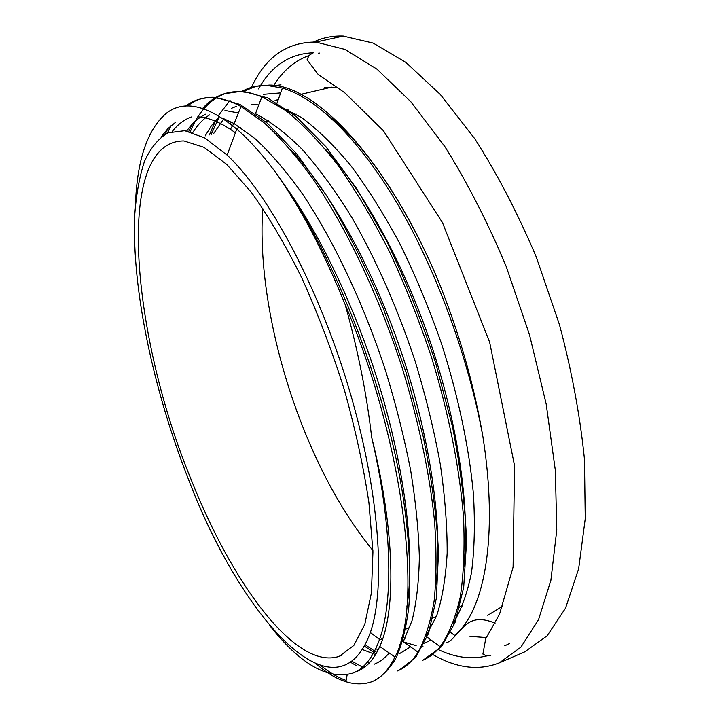 <?xml version="1.0" encoding="UTF-8"?>
<svg xmlns="http://www.w3.org/2000/svg" width="720" height="720" viewBox="0 0 720 720"><rect width="100%" height="100%" fill="white"/><g stroke="black" fill="none" stroke-linecap="round" stroke-linejoin="round"><path stroke-width="1.08" d="M135.423 204.858C137.061 160.074 147.339 129.564 166.284 113.31C183.744 99.666 207.234 104.931 236.763 129.105C249.345 139.95 262.44 154.575 276.03 172.98C300.69 207.891 323.739 251.748 345.168 304.569C357.795 349.38 366.615 393.561 371.646 437.094C392.184 524.871 393.597 600.732 379.521 639.468C372.87 657.729 363.861 668.979 352.494 673.227C327.663 679.968 300.042 664.029 269.64 625.419M189.189 481.194C240.894 616.509 336.348 725.877 370.35 632.511C386.064 587.367 379.557 491.355 349.056 388.998C318.6 286.668 268.596 193.887 227.133 155.106L204.669 137.889L184.761 130.68L167.922 132.84C158.283 138.546 150.462 148.077 144.459 161.433C139.482 176.598 136.242 194.391 134.748 214.821C131.589 289.143 153.684 391.554 189.189 481.194M345.168 304.569C405.18 445.698 422.991 606.51 394.974 656.928C388.755 669.87 381.006 678.141 371.745 681.75C355.275 687.402 336.87 681.561 316.53 664.227M165.276 134.145L167.823 128.682M185.616 106.128C193.59 100.053 202.878 97.272 213.498 97.794C221.94 98.28 231.102 101.178 240.975 106.497L263.727 122.436C279.738 137.025 296.118 155.799 312.885 178.758C346.383 227.889 378.612 295.362 401.949 367.128C418.59 421.011 429.696 473.967 434.511 520.92C436.635 550.944 436.509 577.611 434.133 600.921C430.56 621.99 425.214 639.081 418.095 652.203C412.119 661.635 405.135 667.908 397.161 671.031M356.634 665.811L350.757 662.346M188.757 131.4L191.997 124.461M202.662 108.432C212.742 96.777 225.396 91.161 240.624 91.593L250.947 93.105L261.909 96.714L285.732 110.547C302.58 124.038 319.887 142.119 337.653 164.79C355.419 189.954 372.582 218.691 389.142 251.001C405.009 284.904 419.157 320.409 431.586 357.498C448.74 413.361 459.594 468.207 463.473 516.384C464.85 547.074 463.761 574.038 460.206 597.267C455.391 618.075 448.722 634.563 440.199 646.731C434.799 653.292 428.796 657.873 422.181 660.483L422.559 660.33M394.155 661.464L392.859 661.095M376.056 653.76L364.5 646.146M209.412 134.883L215.757 120.303M218.349 115.623L230.067 100.332M242.415 91.125C249.867 87.084 258.165 85.203 267.318 85.491L282.402 88.056C316.071 97.893 358.461 137.997 397.251 203.544C435.933 269.037 468.288 357.129 482.85 436.32C498.69 536.787 484.434 611.487 454.563 635.391L449.577 631.602M482.742 435.744C473.697 383.292 458.721 331.272 437.814 279.684C405.423 203.04 363.609 142.596 326.889 114.327M276.03 172.989C329.85 245.538 382.977 377.604 401.661 487.737C409.185 534.033 411.39 574.695 408.789 607.248C406.224 627.426 402.084 644.13 396.351 657.369C389.862 668.61 382.284 676.476 373.617 680.958L373.239 681.102M347.157 674.766L346.104 680.445C338.022 677.511 329.724 672.66 321.201 665.91M167.382 133.083L171.045 125.676M187.038 106.056L194.076 101.565C200.502 98.289 207.648 96.894 215.505 97.353L239.904 104.4L267.345 123.183L296.856 154.071L327.105 196.362C347.157 229.788 365.886 267.111 383.292 308.331L405.99 372.213L423.207 436.581C431.73 478.584 436.824 517.212 438.489 552.483L436.374 598.203L428.517 633.438L415.764 657.396L399.141 670.176M363.816 667.746L352.107 661.356M190.206 131.76C198.315 112.158 209.943 99.441 225.09 93.609L242.595 91.134L267.759 97.956L295.902 116.388L325.98 146.79L356.643 188.622L386.262 240.282C404.964 278.91 421.416 319.734 435.618 362.754L452.493 426.627C460.656 468.306 465.345 506.709 466.542 541.836L463.689 587.43L454.995 622.611L441.432 646.731L423.144 660.078M394.749 660.42L393.435 660.024M376.785 652.482L366.057 645.354M211.176 134.46L219.141 116.955M242.469 91.719L256.212 86.238L269.262 85.059C315.387 84.411 387.324 159.561 437.814 279.684M280.665 92.889L263.322 94.347M231.309 122.04L230.328 123.831M161.415 136.647L167.904 128.592L175.329 122.508M197.739 116.838C208.971 117.414 221.526 122.733 235.404 132.795M281.628 181.098C319.869 232.227 358.686 314.199 382.806 397.476C406.899 480.87 414.747 559.017 406.863 606.861M389.178 652.941C384.705 658.314 379.737 662.058 374.283 664.173M365.904 666.162L363.42 666.297M349.155 663.957L348.543 663.75M186.75 130.986C192.15 123.246 198.54 117.603 205.92 114.066M224.973 110.475L238.401 112.95M290.268 149.256C330.633 191.349 374.454 270.639 403.308 358.029C432.027 445.374 443.25 532.683 435.6 586.791M410.553 646.839L399.483 653.652M375.57 654.579L362.511 649.548M205.191 135.891L211.599 125.46L219.042 116.919M231.372 108.333L236.619 106.245M251.775 104.202L258.795 104.949M325.647 149.436C364.752 192.285 405.639 266.994 432.522 348.696C459.369 430.353 470.151 512.514 463.878 566.793M430.992 639.954L424.305 643.329M401.148 645.012L399.717 644.715M401.211 639.675L403.92 640.512M453.204 623.025C461.115 610.299 467.208 593.559 471.465 572.823C474.489 549.855 475.137 523.566 473.418 493.929C469.116 447.642 458.19 395.703 441.423 343.431C429.309 308.844 415.62 275.922 400.356 244.674C384.462 215.01 368.028 188.775 351.072 165.96C334.116 145.512 317.61 129.375 301.554 117.54L278.856 105.777M223.857 118.62L213.39 133.929M375.741 648.72L378.252 649.656M425.916 635.949L436.59 615.996C442.188 598.896 445.716 577.935 447.165 553.095C447.264 526.203 444.969 496.566 440.28 464.175C434.178 430.668 425.799 396.351 415.143 361.197C397.377 307.854 376.128 259.704 351.405 216.747C334.944 190.242 318.438 167.67 301.887 149.049C285.606 132.939 270.126 121.158 255.474 113.724L261.909 96.714M209.52 114.903C203.094 119.079 197.523 124.947 192.78 132.525M366.93 662.652L369.441 662.814M418.095 652.203L403.272 641.646L412.038 620.604C416.421 603.081 418.86 582.012 419.355 557.379C418.635 530.928 415.746 501.993 410.697 470.574C404.379 438.147 396.036 404.982 385.686 371.061C363.555 303.363 333.252 239.634 301.788 192.924C286.038 171.063 270.639 153.108 255.582 139.059L234.153 123.579L222.066 117.936M191.259 116.964C184.041 119.7 177.75 124.488 172.386 131.319M355.608 671.823L357.246 671.256C366.345 667.863 373.851 659.592 379.746 646.461C396.153 610.938 395.199 531.342 371.646 437.103M400.806 641.133L416.151 645.651M421.443 646.263L422.964 646.344M190.818 478.773C231.759 582.84 295.92 671.193 339.354 656.28L353.835 645.426L364.806 624.294L371.412 592.875L372.942 551.844L368.928 502.677C363.483 466.533 355.266 428.859 344.295 389.664C331.929 350.577 317.79 313.407 301.896 278.154C285.39 244.971 268.596 216.423 251.505 192.501L226.8 164.457L204.021 147.33L184.014 140.949C113.589 140.337 131.49 335.043 190.818 478.773M262.755 208.269C258.057 276.435 275.967 363.699 307.809 439.101C326.223 482.751 347.922 519.894 372.906 550.539M432.558 654.39C456.327 668.16 478.566 670.986 499.284 662.868L524.682 651.879L547.146 635.805L565.551 608.139L578.646 568.818L585.252 518.643L584.46 459.324C580.14 416.034 571.815 371.178 559.485 324.765L536.229 256.878C517.734 213.282 497.268 173.925 474.831 138.816L440.397 94.554L405.981 62.487L373.23 43.11L343.008 36.045C332.307 35.721 322.524 37.71 313.65 42.003M499.284 662.868L520.929 647.118L538.551 619.632L550.881 580.347L556.776 530.028L555.345 470.394L546.201 404.127L529.497 334.728L506.07 266.139C487.548 222.048 467.154 182.223 444.897 146.655L410.859 101.772L377.01 69.192L344.934 49.419L315.864 42.075C286.893 41.976 265.383 57.159 251.334 87.624M437.904 649.386C454.968 657.54 471.186 659.736 486.558 655.956M313.668 52.785C289.935 53.559 271.566 65.601 258.552 88.911M504.738 645.786L509.427 643.59M319.374 53.064L318.456 53.199M308.943 55.557C294.75 60.687 283.041 70.641 273.798 85.41M455.274 617.067L456.84 617.409M487.746 615.294L502.92 606.051M337.761 87.534L324.549 87.516M308.907 92.115L307.611 92.763M288.009 109.647L286.758 111.303M401.85 637.254L405.153 638.226M277.92 100.539L275.076 100.359L278.253 99.621M233.928 123.453L229.977 129.96M370.35 632.511L379.521 639.468M227.133 155.106L236.772 129.105M398.529 670.455L399.015 670.248M213.525 97.794L215.505 97.344M240.678 91.593L242.595 91.161M267.39 85.491L269.262 85.068M276.561 104.319L282.402 88.056M425.835 636.156L440.199 646.731M234.153 123.579L240.975 106.497M379.746 646.461L394.974 656.928M296.208 114.129L291.744 115.2M268.569 120.735L263.232 122.013M240.462 127.458L236.07 128.511M462.492 605.889L457.911 607.761M436.365 616.581L430.947 618.795M409.806 627.453L403.515 630.027M382.788 638.505L379.359 639.909M341.289 655.497L339.354 656.28M343.404 36.063L315.864 42.075M331.749 87.129L300.87 94.338M357.246 671.256L353.97 672.615M274.779 85.536L280.989 84.816M495.072 623.196C484.929 618.885 476.622 618.462 470.16 621.927C462.312 625.068 452.763 641.664 446.724 642.456M486.468 637.578L469.917 636.318M490.842 655.38L486.495 655.947L482.895 654.075L485.685 638.838L499.545 614.16L513.09 567.126L514.539 465.66L489.645 342.207L442.467 222.597L383.445 130.761L344.601 92.646L318.321 74.637L307.08 59.769L308.943 55.548L312.732 53.028"/></g></svg>

